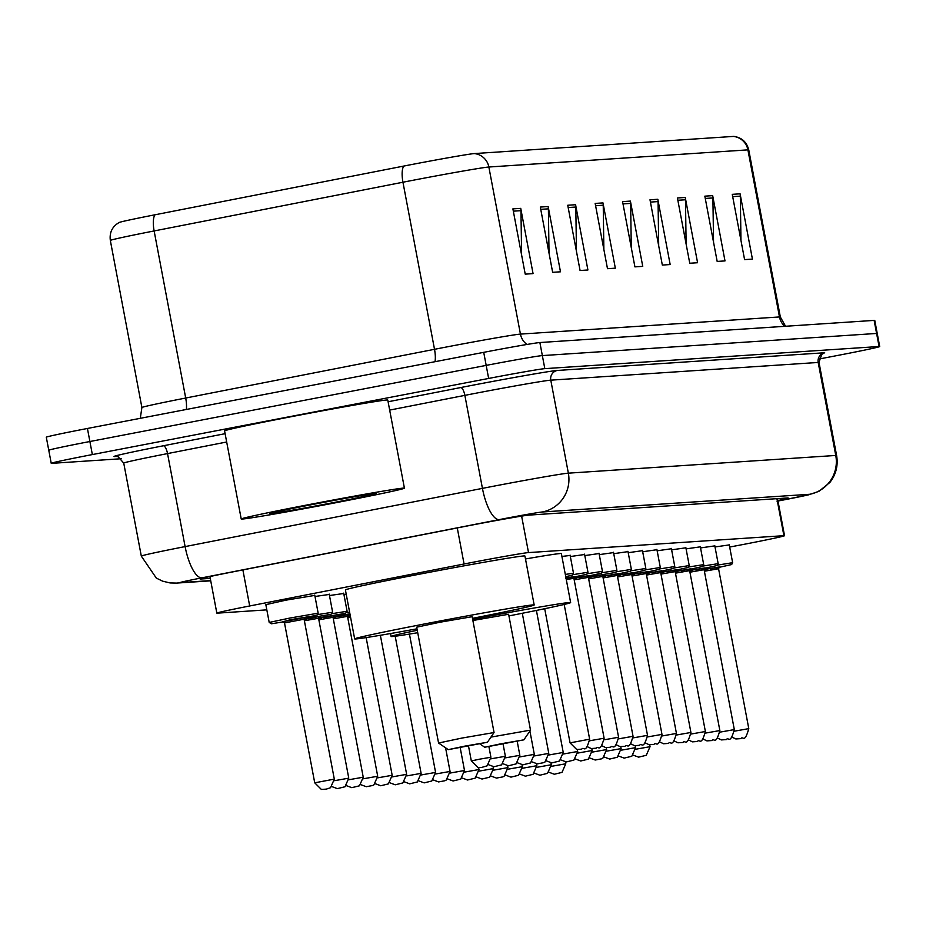 <?xml version="1.0" encoding="UTF-8"?>
<svg xmlns="http://www.w3.org/2000/svg" width="926" height="926" viewBox="0 0 926 926"><rect width="100%" height="100%" fill="white"/><g stroke="black" fill="none" stroke-linecap="round" stroke-linejoin="round"><path stroke-width="1.39" d="M265.843 604.655L286.111 600.129L314.805 595.406M729.676 547.046L734.897 546.062A49.83 0.961 169.3 0 0 743.404 544.442A49.83 0.961 169.3 0 0 784.53 535.714A49.83 0.961 169.3 0 0 783.905 535.679L528.514 552.59A49.83 0.961 169.3 0 0 464.076 563.992L249.684 605.974A49.83 0.961 169.3 0 0 216.834 613.105A49.83 0.961 169.3 0 0 217.471 613.139L266.827 609.864M343.94 594.573L346.208 594.168M329.471 595.534L343.743 593.485M315.002 596.483L329.274 594.446M700.554 547.914L714.814 545.877M686.085 548.875L700.345 546.838M671.616 549.836L685.877 547.798M657.147 550.796L671.408 548.759M642.679 551.746L656.951 549.708M628.21 552.706L642.482 550.669M613.753 553.667L628.013 551.63M599.284 554.628L613.544 552.59M584.815 555.577L599.076 553.54M570.347 556.538L584.607 554.5M561.908 556.433L570.138 555.461M715.022 546.953L729.283 544.916M777.886 500.549A49.83 0.961 169.3 0 0 788.176 498.003A49.83 0.961 169.3 0 0 787.551 497.968L529.024 515.099A49.83 0.961 169.3 0 0 464.586 526.5L232.982 571.851A49.83 0.961 169.3 0 0 200.132 578.981A49.83 0.961 169.3 0 0 200.757 579.016L210.271 578.38M121.41 458.729L51.868 463.336A49.83 0.961 -10.7 0 1 51.231 463.313A49.83 0.961 -10.7 0 1 92.357 454.573L488.65 378.445A49.83 0.961 -10.7 0 1 544.812 368.641L879.075 346.509A49.83 0.961 -10.7 0 1 879.7 346.544A49.83 0.961 -10.7 0 1 838.574 355.271L819.116 359.01M49.402 450.291A49.83 0.961 -10.7 0 1 48.765 450.256L46.3 437.199A49.83 0.961 -10.7 0 1 87.426 428.472L483.719 352.343A49.83 0.961 -10.7 0 1 539.881 342.539L874.132 320.396L876.598 333.453A49.83 0.961 -10.7 0 1 877.235 333.487A49.83 0.961 -10.7 0 0 876.598 333.453L542.347 355.596L876.598 333.453L879.075 346.509M483.719 352.343L486.185 365.388A49.83 0.961 -10.7 0 1 542.347 355.596A49.83 0.961 -10.7 0 0 486.185 365.388L89.891 441.517L486.185 365.388L488.65 378.445M48.765 450.256A49.83 0.961 -10.7 0 1 89.891 441.517A49.83 0.961 -10.7 0 0 48.765 450.256L51.231 463.313M512.9 208.871L525.227 274.142L533.063 273.621L520.736 208.362L512.9 208.871M521.604 254.939L520.968 210.665A13.288 13.126 -93.8 0 0 520.736 208.362M540.321 207.065L552.648 272.325L560.485 271.804L548.157 206.544L540.321 207.065M549.025 253.122L548.389 208.848A13.288 13.126 -93.8 0 0 548.157 206.544M567.742 205.248L580.07 270.508L587.906 269.987L575.578 204.727L567.742 205.248M576.447 251.305L575.81 207.03A13.288 13.126 -93.8 0 0 575.578 204.727M595.163 203.431L607.491 268.69L615.327 268.17L602.988 202.91L595.163 203.431M603.868 249.488L603.231 205.213A13.288 13.126 -93.8 0 0 602.988 202.91M732.258 194.344L744.585 259.616L752.421 259.095L740.094 193.823L732.258 194.344M740.962 240.413L740.325 196.138A13.288 13.126 -93.8 0 0 740.094 193.823M704.836 196.162L717.175 261.433L725 260.912L712.673 195.641L704.836 196.162M713.541 242.23L712.904 197.944A13.288 13.126 -93.8 0 0 712.673 195.641M677.415 197.979L689.754 263.25L697.579 262.729L685.252 197.458L677.415 197.979M686.12 244.047L685.483 199.761A13.288 13.126 -93.8 0 0 685.252 197.458M649.994 199.796L662.333 265.067L670.169 264.547L657.83 199.275L649.994 199.796M658.699 245.853L658.062 201.579A13.288 13.126 -93.8 0 0 657.83 199.275M622.573 201.613L634.912 266.873L642.748 266.364L630.409 201.092L622.573 201.613M631.277 247.67L630.641 203.396A13.288 13.126 -93.8 0 0 630.409 201.092M155.036 214.774A16.61 5.406 78.9 0 0 154.133 230.944A66.429 1.273 169.3 0 0 110.333 240.447C109.337 232.438 112.301 226.442 119.222 222.471A54.472 1.042 -10.7 0 1 155.036 214.774L403.852 166.055A54.472 1.042 -10.7 0 1 474.297 153.577L733.357 136.423A54.472 1.042 -10.7 0 1 733.913 136.411C741.807 137.58 746.75 142.083 748.752 149.908A66.429 1.273 169.3 0 0 747.907 149.862A16.61 16.402 -93.8 0 0 733.357 136.423M874.132 320.396A49.83 0.961 -10.7 0 1 874.769 320.431L879.7 346.544M501.174 743.74L523.885 739.839L484.726 747.236L501.174 743.74M490.942 737.108L530.505 730.128L508.617 614.274L472.885 620.501M472.654 619.297A91.35 1.748 -10.7 0 1 570.636 602.56A91.35 1.748 -10.7 0 1 508.93 615.917M525.482 558.968A91.35 1.748 -10.7 0 1 561.376 553.609L570.636 602.56M417.719 632.713A91.35 1.748 -10.7 0 1 391.119 636.486A91.35 1.748 -10.7 0 1 417.256 630.282M464.713 746.148L487.435 742.247L448.265 749.643L464.713 746.148M448.265 749.643L438.565 743.022L461.866 738.08L494.056 732.535L487.435 742.247M494.056 732.535L472.156 616.693L439.977 622.226L416.677 627.18L438.565 743.022M416.989 628.812A91.35 1.748 -10.7 0 1 354.658 638.894A91.35 1.748 -10.7 0 1 430.058 622.885A91.35 1.748 -10.7 0 1 534.175 604.979A91.35 1.748 -10.7 0 1 472.468 618.337M354.658 638.894L345.41 589.943A91.35 1.748 -10.7 0 1 420.809 573.935A91.35 1.748 -10.7 0 1 524.926 556.028L534.175 604.979M309.759 504.45A83.039 1.597 -10.7 0 1 404.419 488.164A83.039 1.597 -10.7 0 1 335.872 502.714A83.039 1.597 -10.7 0 1 241.223 519A83.039 1.597 -10.7 0 1 309.759 504.45M241.223 519L224.578 430.891A83.039 1.597 -10.7 0 1 293.114 416.341A83.039 1.597 -10.7 0 1 387.774 400.055L404.419 488.164M331.334 503.015A54.148 1.042 -10.7 0 1 269.616 513.617A54.148 1.042 -10.7 0 1 314.308 504.149A54.148 1.042 -10.7 0 1 376.014 493.512A54.148 1.042 -10.7 0 1 331.334 503.015M776.914 498.674L783.905 535.679M242.878 569.918L249.684 605.974M457.27 527.936L464.076 563.992M521.627 516.118L528.514 552.59M777.979 501.024A33.22 0.637 169.3 0 0 782.713 500.121A33.22 0.637 169.3 0 0 809.706 494.276L542.3 511.985A33.22 0.637 169.3 0 0 504.855 518.525A33.22 0.637 169.3 0 0 499.345 519.59L202.018 577.812A33.22 0.637 169.3 0 0 180.535 582.581L210.688 580.59M202.018 577.812A33.22 10.811 78.9 0 1 185.107 546.595L167.537 453.59A66.429 1.273 169.3 0 0 123.737 463.093L141.308 556.098A66.429 1.273 -10.7 0 1 185.107 546.595L482.434 488.372A66.429 1.273 -10.7 0 1 493.465 486.231A66.429 1.273 -10.7 0 1 568.356 473.163L835.761 455.453A66.429 1.273 -10.7 0 1 836.606 455.499L819.024 362.494A66.429 1.273 169.3 0 0 818.19 362.448L550.785 380.158A66.429 1.273 169.3 0 0 475.895 393.226A66.429 1.273 169.3 0 0 464.864 395.367L389.661 410.091M388.087 401.768L460.639 387.566A74.74 1.435 -10.7 0 1 557.29 370.458L824.696 352.748A8.299 8.195 -93.8 0 0 818.19 362.448L835.761 455.453A33.22 32.804 86.2 0 1 809.706 494.276M460.639 387.566A8.299 2.709 -101.1 0 1 464.864 395.367L482.434 488.372A33.22 10.811 78.9 0 0 499.345 519.59M116.491 456.425L114.986 456.53A74.74 1.435 -10.7 0 1 163.312 445.788L225.099 433.681M544.812 368.641L539.881 342.539M92.357 454.573L87.426 428.472M542.3 511.985A33.22 32.804 86.2 0 0 568.356 473.163L550.785 380.158A8.299 8.195 -93.8 0 1 557.29 370.458M226.673 442.003L167.537 453.59A8.299 2.709 -101.1 0 0 163.312 445.788M115.912 456.402A8.299 8.195 -93.8 0 0 114.986 456.53M180.535 582.581A33.22 32.804 86.2 0 1 176.565 583.091L210.734 580.833M526.952 344.46A16.61 16.402 86.2 0 1 520.435 334.101L779.484 316.947A66.429 1.273 -10.7 0 1 780.329 316.981L748.752 149.908M445.545 347.169A66.429 1.273 -10.7 0 1 520.435 334.101L488.859 167.016A66.429 1.273 169.3 0 0 402.949 182.225L154.133 230.944L185.698 398.03L434.514 349.31A66.429 1.273 -10.7 0 1 445.545 347.169M403.852 166.055A16.61 5.406 78.9 0 0 402.949 182.225L434.514 349.31A16.61 5.406 -101.1 0 1 435.023 361.696M474.297 153.577A16.61 16.402 86.2 0 1 488.859 167.016L747.907 149.862L779.484 316.947A16.61 16.402 86.2 0 0 784.785 326.322M110.333 240.447L141.898 407.533A66.429 1.273 -10.7 0 1 185.698 398.03A16.61 5.406 -101.1 0 1 186.346 409.466M623.013 203.905L630.641 203.396M650.434 202.088L658.062 201.579M677.855 200.271L685.483 199.761M705.276 198.453L712.904 197.944M732.686 196.636L740.325 196.138M595.592 205.722L603.231 205.213M568.17 207.54L575.81 207.03M540.749 209.345L548.389 208.848M513.328 211.163L520.968 210.665M717.8 565.057L732.64 562.695L731.656 564.547L718.912 567.383L704.073 569.34M704.084 569.571L719.502 566.92M710.288 568.83L719.571 566.897L718.564 568.738L704.397 571.238M734.457 731.17L748.787 728.635L718.564 568.738M703.332 566.006L718.171 563.656L717.187 565.508L704.443 568.344L689.604 570.3M689.615 570.532L705.045 567.881M695.82 569.791L705.103 567.858L704.096 569.687L689.928 572.199M719.988 732.13L734.318 729.595L704.096 569.687M688.863 566.967L703.702 564.617L702.718 566.469L689.974 569.305L675.135 571.249M675.147 571.492L690.576 568.842M681.362 570.752L690.634 568.819L689.638 570.648L675.459 573.159M705.519 733.091L719.849 730.556L689.638 570.648M674.394 567.927L689.233 565.566L688.261 567.43L675.505 570.254L660.666 572.21M660.678 572.442L676.107 569.803M666.894 571.701L676.165 569.779L675.17 571.608L660.99 574.108M691.062 734.04L705.38 731.505L675.17 571.608M659.925 568.888L674.776 566.527L673.792 568.379L661.037 571.215L646.209 573.171M646.209 573.402L661.639 570.763M652.425 572.662L661.696 570.74L660.701 572.569L646.522 575.069M676.593 735.001L690.912 732.466L660.701 572.569M645.457 569.849L660.307 567.488L659.324 569.34L646.568 572.175L631.74 574.132M631.752 574.363L647.17 571.712M637.956 573.622L647.228 571.689L646.232 573.53L632.053 576.03M662.125 735.962L676.443 733.427L646.232 573.53M631 570.798L645.839 568.448L644.855 570.3L632.111 573.136L617.272 575.081M617.283 575.324L632.701 572.673M623.487 574.583L632.771 572.65L631.763 574.479L617.596 576.991M647.656 736.922L661.974 734.387L631.763 574.479M616.531 571.759L631.37 569.397L630.386 571.261L617.642 574.097L602.803 576.041M602.814 576.273L618.232 573.634M609.019 575.544L618.302 573.611L617.295 575.44L603.127 577.94M633.187 737.872L647.517 735.348L617.295 575.44M602.062 572.719L616.901 570.358L616.403 571.898L614.69 572.604L588.334 577.002M588.346 577.234L603.775 574.595M594.55 576.493L603.833 574.571L602.826 576.4L588.658 578.9M618.718 738.832L633.048 736.297L602.826 576.4M587.593 573.68L602.432 571.319L601.449 573.171L588.705 576.007L573.865 577.963M573.877 578.194L589.306 575.544M580.081 577.454L589.364 575.521L588.369 577.361L574.189 579.861M604.25 739.793L618.58 737.258L588.369 577.361M565.971 577.905L574.838 576.504M565.624 578.414L574.896 576.481L573.9 578.31L566.284 579.56M589.793 740.754L604.111 738.219L573.9 578.31M573.125 574.629L587.964 572.28L584.538 554.153M587.964 572.28L587.466 573.807L585.753 574.514L574.236 576.967L565.925 577.674M589.642 739.179C585.209 754.84 583.97 745.997 581.678 749.169L576.724 749.504L570.057 742.872L589.642 739.179L564.189 604.447M565.311 574.421L573.495 573.24L570.08 555.114M573.495 573.24L572.523 575.092L565.74 576.713L565.624 576.099M635.722 749.227L650.052 746.692L646.267 755.292L638.627 757.155L633.21 755.141M621.253 750.187L635.583 747.652L631.798 756.253L624.159 758.116L618.742 756.102M606.785 751.136L621.115 748.613L617.329 757.213L609.69 759.077L604.273 757.063M592.327 752.097L606.646 749.562L602.861 758.163L601.518 758.845L595.221 760.026L589.804 758.024M577.859 753.058L592.177 750.523L588.392 759.123L580.752 760.987L575.335 758.984M563.39 754.019L577.708 751.484L573.923 760.084L566.284 761.948L560.878 759.933M548.921 754.979L563.24 752.444L559.466 761.045L551.815 762.908L546.409 760.894M534.452 755.929L548.782 753.394L544.997 761.994L543.655 762.677L537.346 763.869L531.941 761.855M519.984 756.889L534.314 754.354L530.529 762.955L522.889 764.818L517.472 762.816M505.515 757.85L519.845 755.315L516.06 763.915L508.42 765.779L503.003 763.765M491.058 758.811L505.376 756.276L501.591 764.876L493.952 766.74L488.534 764.726M479.552 759.181L490.907 757.237L487.122 765.837L481.393 767.504L477.99 767.561L471.322 760.929L479.552 759.181M551.456 766.323L565.774 763.788L562.001 772.388L554.35 774.252L548.944 772.249M536.987 767.284L551.317 764.749L547.532 773.349L539.893 775.212L534.476 773.198M522.519 768.244L536.848 765.709L533.063 774.31L525.424 776.173L520.007 774.159M508.05 769.193L522.38 766.67L518.595 775.27L510.955 777.134L505.538 775.12M493.593 770.154L507.911 767.619L504.126 776.22L502.783 776.902L496.486 778.083L491.069 776.081M479.124 771.115L493.442 768.58L489.657 777.18L482.018 779.044L476.601 777.041M464.655 772.076L478.974 769.541L475.2 778.141L467.549 780.005L462.143 777.99M450.186 773.036L464.505 770.501L460.731 779.102L453.08 780.965L447.675 778.951M435.718 773.986L450.048 771.451L446.263 780.051L444.92 780.734L438.611 781.926L433.206 779.912M421.249 774.946L435.579 772.411L431.794 781.012L424.154 782.875L418.737 780.873M406.78 775.907L421.11 773.372L417.325 781.972L409.686 783.836L404.268 781.822M392.323 776.868L406.641 774.333L402.856 782.933L395.217 784.797L389.8 782.783M350.236 615.454L347.47 615.987M347.47 616.218L350.271 615.674M350.584 617.341L347.782 617.885M377.854 777.817L392.173 775.293L388.388 783.894L380.748 785.757L375.331 783.743M346.718 612.665L349.611 612.144M347.829 614.991L350.063 614.551L347.829 614.991M349.924 613.822L333.001 616.947M333.013 617.179L348.431 614.54M363.386 778.778L377.704 776.243L347.493 616.346L333.314 618.846M332.26 613.625L347.1 611.264L345.502 613.336L318.532 617.908M318.544 618.14L333.962 615.489M348.917 779.738L363.235 777.203L333.024 617.306L318.845 619.807M317.792 614.575L332.631 612.225L331.033 614.297L304.064 618.869M304.075 619.1L319.493 616.45M334.448 780.699L348.766 778.164L318.556 618.255L304.388 620.767M289.769 618.07L318.162 613.186L317.525 614.829L314.666 615.732L290.336 619.679L282.615 621.983L271.445 623.777L269.2 622.434L289.769 618.07M282.974 621.577L305.036 617.41M284.502 622.92L314.724 782.817L334.309 779.125L304.087 619.216L284.502 622.92L282.905 621.577L292.419 619.957M777.527 498.639L784.53 535.714M209.924 576.539L216.834 613.105M777.03 501.209L808.803 494.785L818.954 491.324L829.87 482.458C836.051 474.448 838.285 465.465 836.606 455.499M821.651 354.01L823.897 353.396C823.11 351.371 821.489 354.403 819.024 362.494M123.737 463.093L118.146 456.761L115.97 456.391M141.308 556.098L156.332 578.102L162.675 581.181L170.071 582.94L176.565 583.091M141.898 407.533L140.289 418.309M785.561 326.265L780.329 316.981M523.885 739.839L530.505 730.139M391.119 636.486L390.564 633.534M484.726 747.236L479.934 743.96M731.945 737.096L735.857 738.96L740.823 738.624C743.103 735.464 744.354 744.307 748.787 728.635M732.64 562.695L729.213 544.569M704.154 569.976L706.897 569.478M717.476 738.045L721.389 739.92L726.354 739.585C728.635 736.425 729.885 745.268 734.318 729.595M718.171 563.656L714.745 545.53M689.685 570.937L692.428 570.428M703.008 739.006L706.92 740.881L711.886 740.545C714.178 737.374 715.416 746.217 719.849 730.556M703.702 564.617L700.276 546.49M675.216 571.898L677.959 571.388M688.539 739.967L692.451 741.842L697.417 741.495C699.709 738.335 700.947 747.178 705.38 731.505M689.233 565.566L685.819 547.451M660.759 572.847L663.491 572.349M674.07 740.927L677.994 742.791L682.948 742.455C685.24 739.295 686.479 748.139 690.912 732.466M674.776 566.527L671.35 548.4M646.29 573.807L649.022 573.31M659.613 741.876L663.525 743.752L668.479 743.416C670.771 740.256 672.01 749.099 676.443 733.427M660.307 567.488L656.881 549.361M631.821 574.768L634.553 574.27M645.144 742.837L649.057 744.712L654.011 744.377C656.303 741.205 657.553 750.048 661.974 734.387M645.839 568.448L642.413 550.322M617.353 575.729L620.084 575.22M630.675 743.798L634.588 745.673L639.553 745.326C641.834 742.166 643.084 751.009 647.517 735.348M631.37 569.397L627.944 551.283M602.884 576.69L605.627 576.18M616.207 744.759L620.119 746.622L625.085 746.287C627.365 743.127 628.615 751.97 633.048 736.297M616.901 570.358L613.475 552.243M588.415 577.639L591.158 577.141M601.738 745.708L605.65 747.583L610.616 747.247C612.896 744.087 614.146 752.931 618.58 737.258M602.432 571.319L599.006 553.192M573.946 578.6L576.69 578.102M587.269 746.669L591.182 748.544L596.147 748.208C598.439 745.048 599.678 753.88 604.111 738.219M570.057 742.872L544.708 608.718M650.052 746.692L649.693 744.805M635.583 747.652L635.224 745.766M621.115 748.613L620.756 746.715M606.646 749.562L606.287 747.676M592.177 750.523L591.818 748.636M577.708 751.484L577.349 749.597M563.24 752.444L536.409 610.431M548.782 753.394L522.299 613.278M534.314 754.354L529.904 731.019M519.845 755.315L517.206 741.379M505.376 756.276L503.084 744.145M490.907 757.237L488.916 746.68M471.322 760.929L468.544 746.206M565.774 763.788L565.427 761.901M551.317 764.749L550.958 762.862M536.848 765.709L536.49 763.823M522.38 766.67L522.021 764.772M507.911 767.619L507.552 765.733M493.442 768.58L493.083 766.693M478.974 769.541L478.615 767.654M464.505 770.501L460.21 747.745M450.048 771.451L445.58 747.814M435.579 772.411L409.442 634.09M421.11 773.372L395.194 636.231M406.641 774.333L380.366 635.282M350.283 616.126L347.551 616.635M392.173 775.293L366.152 637.597M335.814 617.086L333.082 617.584M377.704 776.243L373.919 784.843L372.576 785.526L366.279 786.706L360.862 784.704M339.217 616.438L348.489 614.517L347.493 616.346M321.345 618.047L318.613 618.545M363.235 777.203L359.462 785.804L351.811 787.667L346.405 785.665M347.1 611.264L343.673 593.138M324.748 617.399L334.031 615.466L333.024 617.306M306.876 618.996L304.145 619.506M348.766 778.164L344.993 786.764L337.342 788.628L331.936 786.614M332.631 612.225L329.205 594.098M310.279 618.36L319.563 616.427L318.556 618.255M283.784 621.844L284.398 622.561M334.309 779.125L330.524 787.725L326.346 789.114L321.38 789.45L314.724 782.817M318.162 613.186L314.736 595.059M269.2 622.434L265.774 604.308M295.811 619.32L305.094 617.387L304.087 619.216"/></g></svg>
